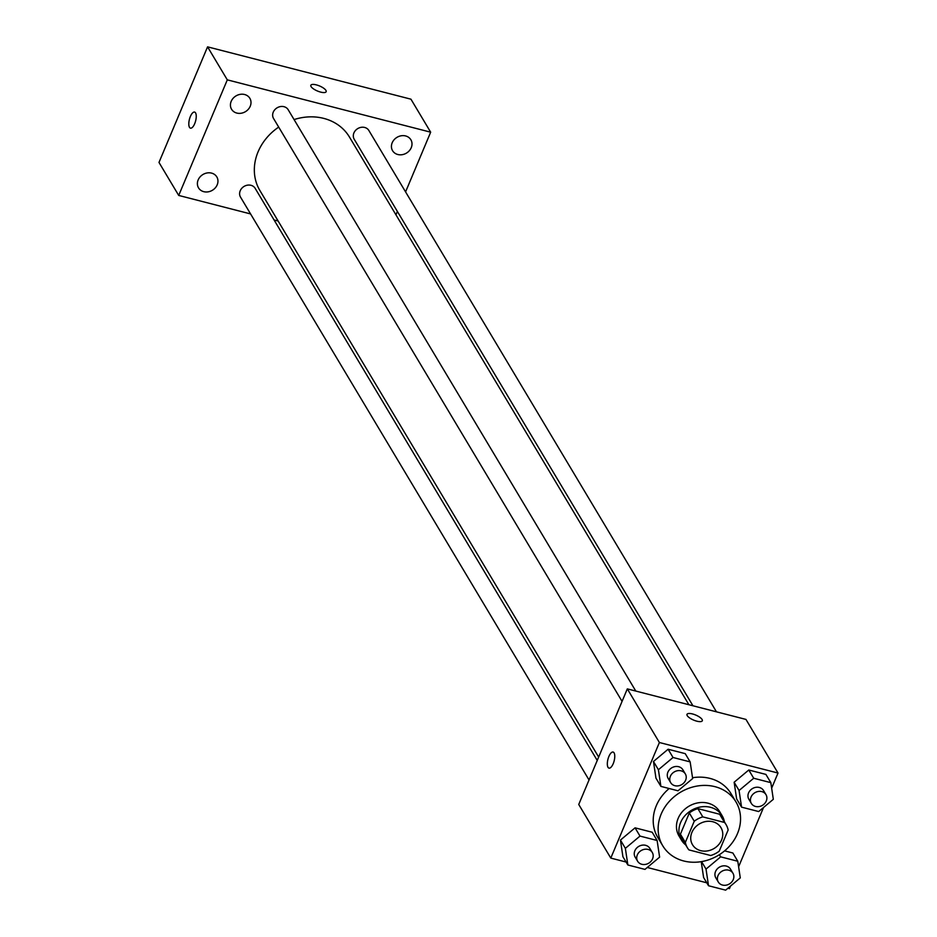 <?xml version="1.0" encoding="UTF-8"?>
<svg xmlns="http://www.w3.org/2000/svg" width="937" height="937" viewBox="0 0 937 937"><rect width="100%" height="100%" fill="white"/><g stroke="black" fill="none" stroke-linecap="round" stroke-linejoin="round"><path stroke-width="1.41" d="M691.916 832.384A16.597 14.301 -30.9 0 1 706.041 821.48A16.597 14.301 -30.9 0 1 720.986 827.676A16.597 14.301 -30.9 0 1 714.088 848.477A16.597 14.301 -30.9 0 1 692.502 844.717A16.597 14.301 -30.9 0 1 691.916 832.384M688.929 849.906L710.668 855.504A22.535 19.419 -30.9 0 0 719.241 851.147L728.143 829.971A22.535 19.419 -30.9 0 0 726.081 824.63A22.535 19.419 -30.9 0 0 724.547 822.475L702.809 816.888A22.535 19.419 -30.9 0 0 694.247 821.245L685.345 842.422A22.535 19.419 -30.9 0 0 687.407 847.762A22.535 19.419 -30.9 0 0 688.929 849.906M724.547 822.475L719.616 814.23L697.878 808.631L702.809 816.888M694.247 821.245L689.316 812.988L680.414 834.176L685.345 842.422M689.316 812.988A22.535 19.419 -30.9 0 1 697.878 808.631M719.616 814.23A22.535 19.419 -30.9 0 1 721.15 816.385L726.081 824.63M687.407 847.762L682.464 839.505A22.535 19.419 -30.9 0 1 680.414 834.176M724.406 821.843A23.706 20.438 149.1 0 0 722.158 815.776A23.706 20.438 149.1 0 0 710.48 807.307A23.706 20.438 149.1 0 0 684.935 815.694A23.706 20.438 149.1 0 0 681.457 840.114A23.706 20.438 149.1 0 0 685.732 844.963M681.457 840.114L678.997 835.991A23.706 20.438 -30.9 0 1 678.154 818.364A23.706 20.438 -30.9 0 1 708.021 803.185A23.706 20.438 -30.9 0 1 719.686 811.653L722.158 815.776M661.206 814.007A42.68 36.789 -30.9 0 1 697.55 785.979A42.68 36.789 -30.9 0 1 735.967 801.92A42.68 36.789 -30.9 0 1 718.222 855.399A42.68 36.789 -30.9 0 1 662.717 845.724A42.68 36.789 -30.9 0 1 661.206 814.007M662.717 845.724L657.786 837.467A42.68 36.789 -30.9 0 1 656.275 805.761A42.68 36.789 -30.9 0 1 669.17 788.521M692.525 777.733A42.68 36.789 -30.9 0 1 731.036 793.674L735.967 801.92M770.835 782.653L765.904 774.407L748.78 770.003L734.139 782.243L736.623 798.898L741.565 807.144L758.689 811.547L773.318 799.308L770.835 782.653L753.711 778.249L739.07 790.5L741.565 807.144M703.593 877.489L701.227 861.653L703.593 877.489L708.524 885.746L725.648 890.15L740.277 877.91L737.794 861.255L720.67 856.851L706.029 869.091L708.524 885.746M732.863 852.998L724.582 850.878L732.863 852.998L737.794 861.255M727.932 888.241L729.431 888.627L730.497 886.086M738.614 866.772L763.538 807.495M771.655 788.181L778.015 773.037L659.39 742.514L610.795 858.093L626.092 862.028M647.256 867.475L706.756 882.795M690.159 761.898L685.228 753.641L668.104 749.237L653.464 761.488L655.959 778.132L660.89 786.389L678.013 790.793L692.654 778.553L690.159 761.898L673.035 757.494L658.406 769.734L660.89 786.389M657.118 840.489L652.187 832.243L635.063 827.839L620.435 840.079L622.918 856.734L627.849 864.98L644.972 869.395L659.613 857.144L657.118 840.489L639.994 836.085L625.366 848.336L627.849 864.98M778.015 773.037L745.957 719.417L627.322 688.882L659.39 742.514M687.243 715.645A8.292 2.729 -157.2 0 1 687.008 714.345A8.292 2.729 -157.2 0 1 695.711 715.036A8.292 2.729 -157.2 0 1 702.305 720.776A8.292 2.729 -157.2 0 1 695.219 720.694A8.292 2.729 -157.2 0 1 687.243 715.645M627.322 688.882L578.738 804.473L610.795 858.093M608.98 768.117A8.292 3.198 104.4 0 1 608.886 756.475A8.292 3.198 104.4 0 1 613.114 752.048A8.292 3.198 104.4 0 1 614.145 760.879A8.292 3.198 104.4 0 1 608.98 768.117A8.292 3.198 104.4 0 1 608.886 756.475A8.292 3.198 104.4 0 1 613.114 752.048M686.997 714.345A8.292 2.729 -157.2 0 1 695.711 715.048A8.292 2.729 -157.2 0 1 702.305 720.776M598.661 757.073L259.924 190.574A52.156 44.964 -30.9 0 1 258.085 151.817A52.156 44.964 -30.9 0 1 278.687 127.092M294.077 119.573A52.156 44.964 -30.9 0 1 349.454 137.048L688.906 704.741M597.244 760.446L255.169 188.349A8.538 7.355 149.1 0 0 244.065 186.416A8.538 7.355 149.1 0 0 240.516 197.11L589.033 779.971M692.958 705.784L354.221 139.273A8.538 7.355 -30.9 0 1 353.917 132.925A8.538 7.355 -30.9 0 1 361.19 127.327A8.538 7.355 -30.9 0 1 368.873 130.512L716.465 711.827M622.074 701.38L273.557 118.507A8.538 7.355 -30.9 0 1 273.253 112.171A8.538 7.355 -30.9 0 1 280.514 106.56A8.538 7.355 -30.9 0 1 288.198 109.746L635.801 691.073M405.58 191.886L430.669 132.187L227.304 79.856L178.709 195.435L250.566 213.929M274.072 219.972L278.125 221.015M395.953 214.796L397.37 211.422M392.193 142.775A10.658 9.194 149.1 0 0 392.568 150.693A10.658 9.194 149.1 0 0 406.435 153.118A10.658 9.194 149.1 0 0 410.863 139.754A10.658 9.194 149.1 0 0 401.27 135.771A10.658 9.194 149.1 0 0 392.193 142.775M231.193 101.348A10.658 9.194 149.1 0 0 231.568 109.266A10.658 9.194 149.1 0 0 245.424 111.679A10.658 9.194 149.1 0 0 249.863 98.326A10.658 9.194 149.1 0 0 240.259 94.344A10.658 9.194 149.1 0 0 231.193 101.348M198.152 179.939A10.658 9.194 149.1 0 0 198.527 187.868A10.658 9.194 149.1 0 0 212.383 190.281A10.658 9.194 149.1 0 0 216.822 176.929A10.658 9.194 149.1 0 0 207.229 172.935A10.658 9.194 149.1 0 0 198.152 179.939M227.304 79.856L207.569 46.85L410.945 99.181L430.669 132.187M207.569 46.85L158.985 162.441L178.709 195.435M190.457 128.146A8.292 3.198 104.4 0 1 190.375 116.504A8.292 3.198 104.4 0 1 194.591 112.077A8.292 3.198 104.4 0 1 195.622 120.908A8.292 3.198 104.4 0 1 190.457 128.146A8.292 3.198 104.4 0 1 190.363 116.504A8.292 3.198 104.4 0 1 194.591 112.077M310.85 85.279A8.292 2.729 -157.2 0 1 316.343 84.88A8.292 2.729 -157.2 0 1 326.158 91.697A8.292 2.729 -157.2 0 1 317.444 91.006A8.292 2.729 -157.2 0 1 310.85 85.267A8.292 2.729 -157.2 0 1 316.343 84.88A8.292 2.729 -157.2 0 1 326.158 91.709M637.628 861.244L635.157 857.121A8.538 7.355 -30.9 0 1 634.864 850.773A8.538 7.355 -30.9 0 1 642.126 845.174A8.538 7.355 -30.9 0 1 649.809 848.36L652.281 852.483A8.538 7.355 -30.9 0 1 648.732 863.176A8.538 7.355 -30.9 0 1 637.628 861.244A8.538 7.355 -30.9 0 1 637.324 854.907A8.538 7.355 -30.9 0 1 644.597 849.297A8.538 7.355 -30.9 0 1 652.281 852.483M652.187 832.243L635.063 827.839L639.994 836.085M635.063 827.839L620.435 840.079L625.366 848.336M620.435 840.079L622.918 856.734M718.292 881.998L715.833 877.875A8.538 7.355 -30.9 0 1 715.528 871.539A8.538 7.355 -30.9 0 1 722.802 865.929A8.538 7.355 -30.9 0 1 730.485 869.114L732.945 873.249A8.538 7.355 -30.9 0 1 729.396 883.942A8.538 7.355 -30.9 0 1 718.292 881.998A8.538 7.355 -30.9 0 1 718 875.662A8.538 7.355 -30.9 0 1 725.261 870.051A8.538 7.355 -30.9 0 1 732.945 873.249M719.37 854.685L720.67 856.851M701.555 861.595L706.029 869.091M670.669 782.641L668.198 778.518A8.538 7.355 -30.9 0 1 667.894 772.182A8.538 7.355 -30.9 0 1 675.167 766.571A8.538 7.355 -30.9 0 1 682.85 769.757L685.322 773.892A8.538 7.355 -30.9 0 1 681.773 784.585A8.538 7.355 -30.9 0 1 670.669 782.641A8.538 7.355 -30.9 0 1 670.365 776.304A8.538 7.355 -30.9 0 1 677.638 770.694A8.538 7.355 -30.9 0 1 685.322 773.892M685.228 753.641L668.104 749.237L673.035 757.494M668.104 749.237L653.464 761.488L658.406 769.734M653.464 761.488L655.959 778.132M751.333 803.407L748.874 799.284A8.538 7.355 -30.9 0 1 748.569 792.936A8.538 7.355 -30.9 0 1 755.843 787.326A8.538 7.355 -30.9 0 1 763.526 790.523L765.986 794.646A8.538 7.355 -30.9 0 1 762.437 805.34A8.538 7.355 -30.9 0 1 751.333 803.407A8.538 7.355 -30.9 0 1 751.041 797.059A8.538 7.355 -30.9 0 1 758.302 791.46A8.538 7.355 -30.9 0 1 765.986 794.646M765.904 774.407L748.78 770.003L753.711 778.249M748.78 770.003L734.139 782.243L739.07 790.5M734.139 782.243L736.623 798.898"/></g></svg>
